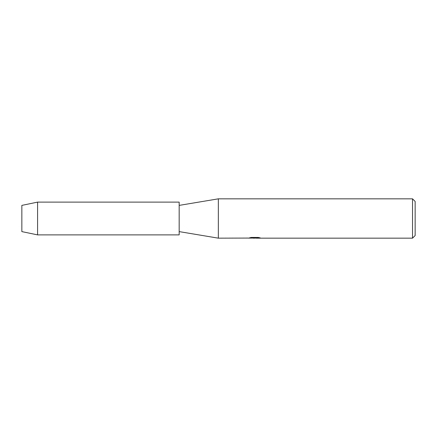 <?xml version="1.0" encoding="UTF-8"?>
<svg xmlns="http://www.w3.org/2000/svg" width="437" height="437" viewBox="0 0 437 437"><rect width="100%" height="100%" fill="white"/><g stroke="black" fill="none" stroke-linecap="round" stroke-linejoin="round"><path stroke-width="0.66" d="M21.85 231.61L21.85 205.39L37.582 202.113L179.17 202.113L179.17 234.888L37.582 234.888L21.85 231.61L21.85 205.39M248.489 238.067L218.342 238.165L179.17 231.61M218.342 238.165L218.342 198.835L412.528 198.835L415.15 201.457L415.15 235.543L412.528 238.165L256.262 238.165L259.949 237.821M179.17 205.39L218.342 198.835M254.897 238.099L252.761 238.099M254.389 238.165L253.553 238.165M412.528 238.165L412.528 198.835M248.489 238.132L255.099 237.865L249.44 237.865L251.28 237.449L258.262 237.449L260.288 237.914L256.197 238.154M249.822 238.099L254.662 238.034M249.691 237.794L255.099 237.865M37.582 234.888L37.582 202.113M254.465 238.099L256.197 238.099"/></g></svg>
